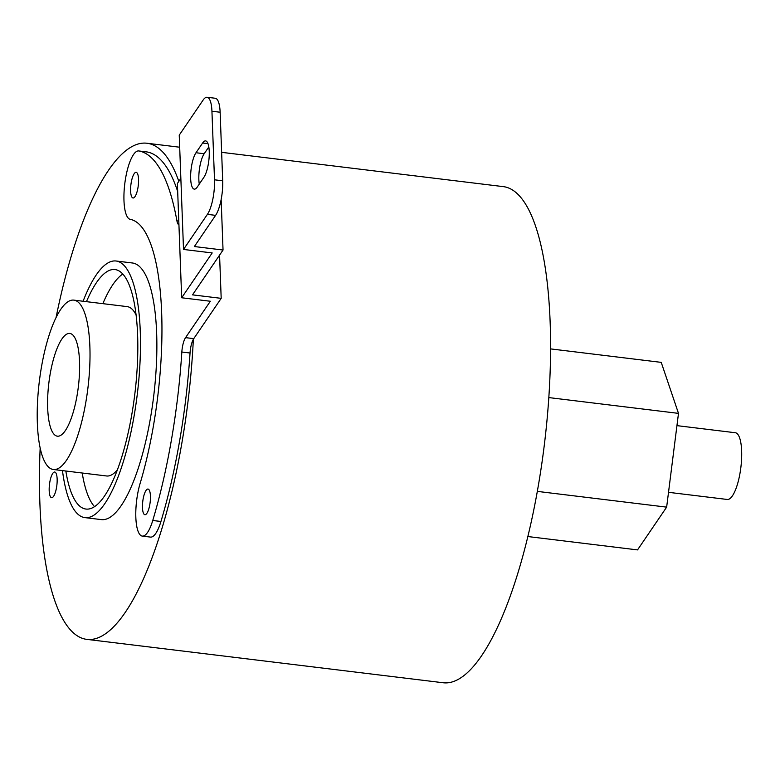 <?xml version="1.0" encoding="UTF-8"?>
<svg xmlns="http://www.w3.org/2000/svg" width="780" height="780" viewBox="0 0 780 780"><rect width="100%" height="100%" fill="white"/><g stroke="black" fill="none" stroke-linecap="round" stroke-linejoin="round"><path stroke-width="1.17" d="M40.151 448.149A249.873 71.809 -83.1 0 0 85.546 639.181A249.873 71.809 -83.1 0 0 86.668 639.346L443.04 682.734A249.873 71.809 -83.1 0 0 544.274 445.312A249.873 71.809 -83.1 0 0 504.553 186.81A249.873 71.809 -83.1 0 0 503.441 186.644L221.637 152.334M178.834 181.34A249.873 71.809 -83.1 0 0 148.18 143.422A249.873 71.809 -83.1 0 0 147.059 143.257A249.873 71.809 -83.1 0 0 56.033 317.704M86.668 639.346A249.873 71.809 -83.1 0 0 193.352 339.3A13.787 3.958 -83.1 0 0 190.037 353.018L181.838 352.024A13.787 3.958 96.9 0 1 185.562 337.642L210.346 301.255L181.672 297.765L212.189 252.935L183.514 249.444L207.402 214.354A25.847 7.429 -83.1 0 0 214.51 179.8L211.936 111.228A25.847 7.429 -83.1 0 0 207.1 97.266A25.847 7.429 -83.1 0 0 203.122 100.064L179.234 135.155L183.514 249.444M219.57 255.128L221.189 298.35L193.762 338.637A13.787 3.958 -83.1 0 0 193.352 339.3M178.932 224.796A13.787 3.958 96.9 0 1 176.923 220.847A241.264 69.332 -83.1 0 0 138.908 150.969A34.466 9.906 -83.1 0 0 138.752 150.95A34.466 9.906 -83.1 0 0 124.79 183.7A34.466 9.906 -83.1 0 0 130.27 219.355A172.331 49.52 96.9 0 1 140.156 483.288A34.466 9.906 -83.1 0 0 135.847 517.715A34.466 9.906 -83.1 0 0 142.291 536.094A34.466 9.906 -83.1 0 0 152.753 520.484A241.264 69.332 -83.1 0 0 181.838 352.024M132.97 197.983A12.928 3.715 96.9 0 1 130.913 184.607A12.928 3.715 96.9 0 1 136.149 172.331A12.928 3.715 96.9 0 1 136.207 172.341A12.928 3.715 96.9 0 1 138.255 185.708A12.928 3.715 96.9 0 1 133.019 197.993A12.928 3.715 96.9 0 1 132.97 197.983M144.836 514.702A12.928 3.715 96.9 0 1 142.779 501.335A12.928 3.715 96.9 0 1 148.015 489.05A12.928 3.715 96.9 0 1 148.073 489.06A12.928 3.715 96.9 0 1 150.13 502.437A12.928 3.715 96.9 0 1 144.895 514.712A12.928 3.715 96.9 0 1 144.836 514.702M51.548 497.679A12.928 3.715 -83.1 0 0 51.607 497.689A12.928 3.715 -83.1 0 0 56.842 485.413A12.928 3.715 -83.1 0 0 54.785 472.036A12.928 3.715 -83.1 0 0 54.727 472.027A12.928 3.715 -83.1 0 0 49.491 484.312A12.928 3.715 -83.1 0 0 51.548 497.679M82.222 473.011A120.627 34.661 -83.1 0 0 94.507 506.61M122.831 273.994A120.627 34.661 -83.1 0 0 102.843 303.664M136.159 315.11A85.303 24.512 -83.1 0 0 127.549 306.677A85.303 24.512 -83.1 0 0 127.169 306.618L73.924 300.134A85.303 24.512 -83.1 0 0 39.361 381.186A85.303 24.512 -83.1 0 0 52.923 469.433A85.303 24.512 -83.1 0 0 53.303 469.492A85.303 24.512 -83.1 0 0 87.867 388.44A85.303 24.512 -83.1 0 0 74.305 300.193A85.303 24.512 -83.1 0 0 73.924 300.134M53.303 469.492L106.558 475.976A85.303 24.512 -83.1 0 0 117.312 469.901M177.684 191.49A241.264 69.332 -83.1 0 0 147.098 151.964A34.466 9.906 -83.1 0 0 146.942 151.944A34.466 9.906 -83.1 0 0 146.786 151.934M142.291 536.094L150.482 537.098A34.466 9.906 -83.1 0 0 160.943 521.479A241.264 69.332 -83.1 0 0 190.037 353.018M62.468 470.613A129.246 37.138 -83.1 0 0 84.854 517.608L101.244 519.597A129.246 37.138 -83.1 0 0 153.484 397.8A129.246 37.138 -83.1 0 0 132.483 262.997L116.093 261.007A129.246 37.138 -83.1 0 0 83.09 301.255M70.093 333.489A51.743 14.869 -83.1 0 0 69.868 333.45A51.743 14.869 -83.1 0 0 48.896 382.619A51.743 14.869 -83.1 0 0 57.125 436.147A51.743 14.869 -83.1 0 0 57.359 436.176A51.743 14.869 -83.1 0 0 78.322 387.017A51.743 14.869 -83.1 0 0 70.093 333.489M84.854 517.608A129.246 37.138 -83.1 0 0 137.095 395.811A129.246 37.138 -83.1 0 0 116.093 261.007M86.453 301.665A120.627 34.661 96.9 0 1 115.06 269.558A120.627 34.661 96.9 0 1 134.657 395.372A120.627 34.661 96.9 0 1 85.897 509.048A120.627 34.661 96.9 0 1 65.842 471.023M221.189 298.35L192.514 294.86L223.041 250.029L194.366 246.538L215.592 215.358L207.402 214.354M207.1 97.266L215.29 98.26A25.847 7.429 96.9 0 1 220.136 112.232L222.7 180.804A25.847 7.429 96.9 0 1 215.592 215.358M203.911 177.284A19.383 5.567 -83.1 0 0 209.206 155.961A19.383 5.567 -83.1 0 0 205.608 140.897A19.383 5.567 -83.1 0 0 202.624 143.003L195.995 152.743A19.383 5.567 -83.1 0 0 190.691 174.067A19.383 5.567 -83.1 0 0 194.288 189.13A19.383 5.567 -83.1 0 0 197.272 187.034L203.911 177.284M180.853 178.386L177.382 183.476L181.672 297.765M208.826 146.932L204.184 153.738A19.383 5.567 -83.1 0 0 199.27 184.099M221.149 199.543L223.041 250.029M537.293 491.38L666.646 507.136L637.533 549.9L527.797 536.533M548.857 397.585L678.493 413.371L666.646 507.136M550.641 348.904L661.225 362.369L678.493 413.371M735.218 432.734A33.608 9.652 96.9 0 1 735.365 432.744A33.608 9.652 96.9 0 1 735.52 432.773A33.608 9.652 96.9 0 1 740.854 467.532A33.608 9.652 96.9 0 1 727.243 499.463A33.608 9.652 96.9 0 1 727.096 499.444M193.762 338.637L185.562 337.642M222.7 180.804L214.51 179.8M211.936 111.228L220.136 112.232M202.624 143.003L208.006 143.656M195.995 152.743L204.184 153.738M178.796 221.072L176.923 220.847M147.098 151.964L138.908 150.969M160.943 521.479L152.753 520.484M179.683 147.225L147.059 143.257M146.942 151.944L138.752 150.95M676.942 425.636L735.365 432.744M668.518 492.316L727.243 499.463"/></g></svg>
